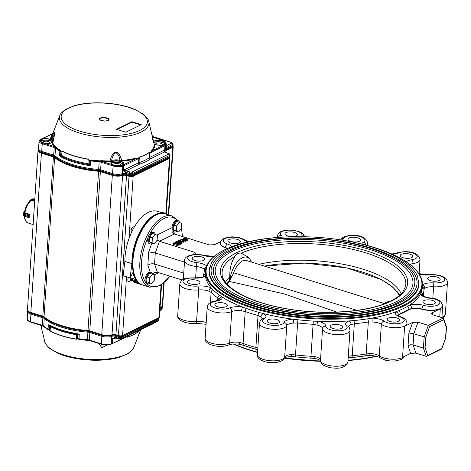 <?xml version="1.0" encoding="UTF-8"?>
<svg xmlns="http://www.w3.org/2000/svg" width="471" height="471" viewBox="0 0 471 471"><rect width="100%" height="100%" fill="white"/><g stroke="black" fill="none" stroke-linecap="round" stroke-linejoin="round"><path stroke-width="0.71" d="M357.783 237.884A6.27 2.337 3.8 0 0 351.395 237.366A6.27 2.337 3.8 0 0 347.992 239.203A6.27 2.337 3.8 0 0 354.098 241.953A6.27 2.337 3.8 0 0 360.509 240.033A6.27 2.337 3.8 0 0 357.783 237.884M410.035 254.222A6.27 2.337 3.8 0 0 403.653 253.71A6.27 2.337 3.8 0 0 400.25 255.541A6.27 2.337 3.8 0 0 406.349 258.291A6.27 2.337 3.8 0 0 412.767 256.377A6.27 2.337 3.8 0 0 410.035 254.222M437.453 277.142A6.27 2.337 3.8 0 0 431.071 276.624A6.27 2.337 3.8 0 0 427.668 278.461A6.27 2.337 3.8 0 0 433.767 281.211A6.27 2.337 3.8 0 0 440.185 279.291A6.27 2.337 3.8 0 0 437.453 277.142M432.69 300.486A6.27 2.337 3.8 0 0 426.302 299.974A6.27 2.337 3.8 0 0 422.899 301.805A6.27 2.337 3.8 0 0 429.004 304.554A6.27 2.337 3.8 0 0 435.416 302.641A6.27 2.337 3.8 0 0 432.69 300.486M286.927 236.901A108.124 40.329 3.8 0 0 216.301 254.823L215.724 255.253A108.719 40.553 3.8 0 0 205.491 270.907L205.332 273.286A108.719 40.553 3.8 0 0 205.303 274.087A108.719 40.553 3.8 0 0 205.397 275.994A108.719 40.553 3.8 0 0 211.191 287.834A108.719 40.553 3.8 0 0 212.957 289.718A108.719 40.553 3.8 0 0 219.568 295.246A108.719 40.553 3.8 0 0 222.188 297.024A108.719 40.553 3.8 0 0 242.577 307.068A108.719 40.553 3.8 0 0 246.48 308.505A108.719 40.553 3.8 0 0 259.091 312.45A108.719 40.553 3.8 0 0 263.53 313.621A108.719 40.553 3.8 0 0 293.05 319.185A108.719 40.553 3.8 0 0 298.055 319.785A108.719 40.553 3.8 0 0 313.274 321.087A108.719 40.553 3.8 0 0 318.349 321.346A108.719 40.553 3.8 0 0 349.088 320.928A108.719 40.553 3.8 0 0 353.845 320.545A108.719 40.553 3.8 0 0 367.604 318.849A108.719 40.553 3.8 0 0 371.949 318.119A108.719 40.553 3.8 0 0 395.669 311.843A108.719 40.553 3.8 0 0 398.913 310.566A108.719 40.553 3.8 0 0 407.521 306.338A108.719 40.553 3.8 0 0 409.976 304.814A108.719 40.553 3.8 0 0 420.326 294.351A108.719 40.553 3.8 0 0 421.18 292.526A108.719 40.553 3.8 0 0 422.293 287.699L422.452 285.32A108.719 40.553 3.8 0 0 414.38 268.446L413.868 267.946A108.124 40.329 3.8 0 0 374.851 247.669A108.124 40.329 3.8 0 0 346.244 240.84M397.018 318.013A6.27 2.337 3.8 0 0 390.636 317.501A6.27 2.337 3.8 0 0 387.227 319.332A6.27 2.337 3.8 0 0 393.332 322.082A6.27 2.337 3.8 0 0 399.749 320.162A6.27 2.337 3.8 0 0 397.018 318.013M339.997 325.019A6.27 2.337 3.8 0 0 333.615 324.507A6.27 2.337 3.8 0 0 330.212 326.338A6.27 2.337 3.8 0 0 336.312 329.088A6.27 2.337 3.8 0 0 342.729 327.174A6.27 2.337 3.8 0 0 339.997 325.019M276.907 319.632A6.27 2.337 3.8 0 0 270.525 319.12A6.27 2.337 3.8 0 0 267.122 320.951A6.27 2.337 3.8 0 0 273.221 323.701A6.27 2.337 3.8 0 0 279.639 321.781A6.27 2.337 3.8 0 0 276.907 319.632M224.655 303.289A6.27 2.337 3.8 0 0 218.267 302.776A6.27 2.337 3.8 0 0 214.864 304.607A6.27 2.337 3.8 0 0 220.97 307.357A6.27 2.337 3.8 0 0 227.381 305.443A6.27 2.337 3.8 0 0 224.655 303.289M197.237 280.375A6.27 2.337 3.8 0 0 190.849 279.862A6.27 2.337 3.8 0 0 187.446 281.693A6.27 2.337 3.8 0 0 193.552 284.443A6.27 2.337 3.8 0 0 199.963 282.523A6.27 2.337 3.8 0 0 197.237 280.375M202 257.025A6.27 2.337 3.8 0 0 195.612 256.512A6.27 2.337 3.8 0 0 192.209 258.344A6.27 2.337 3.8 0 0 198.315 261.093A6.27 2.337 3.8 0 0 204.726 259.18A6.27 2.337 3.8 0 0 202 257.025M237.672 239.504A6.27 2.337 3.8 0 0 231.285 238.985A6.27 2.337 3.8 0 0 227.882 240.822A6.27 2.337 3.8 0 0 233.987 243.572A6.27 2.337 3.8 0 0 240.398 241.652A6.27 2.337 3.8 0 0 237.672 239.504M216.301 254.823A108.124 40.329 3.8 0 0 311.337 317.801A108.124 40.329 3.8 0 0 413.868 267.946M209.707 267.281A105.133 39.217 3.8 0 0 209.106 270.595A105.133 39.217 3.8 0 0 311.413 316.689A105.133 39.217 3.8 0 0 418.913 284.531A105.133 39.217 3.8 0 0 418.754 281.163M233.351 344.03A108.124 40.329 3.8 0 0 257.543 352.479M320.557 361.316L284.425 358.113A108.124 40.329 3.8 0 0 320.551 361.263M347.992 360.562A108.124 40.329 3.8 0 0 376.541 356.359M187.77 240.71L187.841 239.609L184.579 239.333L183.201 238.155L186.422 238.426L187.841 239.609L188.047 239.386L187.77 240.71L185.721 240.746M183.054 243.03L183.125 241.923L181.276 241.823L182.895 241.888L182.418 241.205L180.546 241.276L180.087 240.581L178.603 240.563L179.174 241.14L178.621 241.123L178.515 240.457L180.352 240.387L180.87 241.005L182.813 241.052L183.125 241.923L183.478 241.576L183.054 243.03L181.394 243.154M181.217 242.165L180.693 242.282M180.287 242.324L180.016 241.688L179.204 241.546M181.671 242.589L176.26 242.1L180.47 243.177L179.739 243.536L175.224 242.123L175.807 241.841L180.434 242.335L176.725 241.387L177.455 241.028L181.671 242.589L181.594 243.695L180.44 243.642M180.47 243.177L180.399 244.284L179.669 244.643L179.551 243.478M179.498 244.349L178.697 244.096M177.267 245.473L172.928 244.325L172.998 243.219L173.799 242.824L177.178 242.906L178.715 243.825L178.203 245.362L177.255 245.679L177.361 244.555M178.715 243.825L178.203 245.362M220.546 241.753L214.54 244.702L209.254 244.92L174.299 233.993L172.08 231.673L172.203 227.57M194.482 254.558L195.789 253.586L194.393 252.226L159.434 241.293L174.299 233.993M231.862 246.663A12.546 4.681 3.8 0 0 227.54 244.025A10.751 4.009 3.8 0 1 227.146 237.79A10.751 4.009 3.8 0 1 243.495 239.804A2.985 2.379 125.9 0 1 245.061 240.145C241.599 238.132 238.09 237.09 234.546 237.025C231.844 236.577 228.358 237.031 224.102 238.397C221.841 239.345 220.558 240.911 220.251 243.089A13.741 5.122 3.8 0 0 225.521 247.563L225.503 247.84A9.555 3.568 -176.2 0 1 227.216 248.588M225.503 247.84A13.741 5.122 -176.2 0 1 220.228 243.366A13.741 5.122 -176.2 0 1 220.245 243.23M185.456 241.847L185.533 240.746L182.265 240.469L180.888 239.292L184.108 239.562L185.533 240.746L185.733 240.522L185.456 241.847L183.455 241.894M182.265 280.045L157.379 272.262L154.671 272.55L152.651 274.263M184.479 262.094L155.283 252.962L154.547 264.025L157.379 272.262M183.743 273.156L154.547 264.025C151.992 263.43 149.754 263.854 147.841 265.303L150.167 272.073M443.17 318.072L443.723 318.655L446.508 326.856L445.796 337.648L441.78 348.434L426.249 356.347L423.417 348.11L424.147 337.048L428.304 325.379L443.17 318.072L432.831 314.84L431.436 313.874L432.207 312.773L440.285 308.805L439.737 317.001M205.491 270.907A108.719 40.553 3.8 0 0 246.639 306.126A108.719 40.553 3.8 0 0 360.027 317.531A108.719 40.553 3.8 0 0 422.452 285.32M294.693 232.491A6.27 2.337 3.8 0 0 288.305 231.979A6.27 2.337 3.8 0 0 284.902 233.81A6.27 2.337 3.8 0 0 291.007 236.56A6.27 2.337 3.8 0 0 297.419 234.646A6.27 2.337 3.8 0 0 294.693 232.491M204.514 270.79L204.249 269.53A9.555 3.568 3.8 0 0 196.383 266.504L195.624 277.943M210.455 302.494L211.126 292.403L208.924 291.278A9.555 3.568 3.8 0 0 198.662 289.93L196.572 321.452A13.741 5.122 3.8 0 1 177.72 315.488L179.81 283.966A13.741 5.122 3.8 0 0 198.662 289.93A2.985 1.101 -95.4 0 0 197.732 286.062A10.751 4.009 3.8 0 1 183.16 282.253A10.751 4.009 3.8 0 1 193.828 278.102A12.546 4.681 3.8 0 0 205.397 275.994A2.985 2.555 52.2 0 0 203.378 276.4L203.342 276.589M219.056 299.821A9.555 3.568 3.8 0 0 219.039 299.733L217.849 298.019L217.684 300.463M256.63 349.5A2.985 1.336 -74.6 0 1 256.607 349.494L257.719 349.8A108.719 40.553 3.8 0 1 256.63 349.5A108.719 40.553 3.8 0 1 244.019 345.561A2.985 1.666 -70.5 0 1 243.937 345.531L239.845 344.307A2.985 0.624 98.7 0 1 239.556 342.393L243.077 343.489L245.203 311.502L241.652 310.872A9.555 3.568 3.8 0 0 231.75 311.567L229.654 343.088A13.741 5.122 3.8 0 1 214.223 343.883A13.741 5.122 3.8 0 1 205.138 338.402L207.228 306.88A13.741 5.122 3.8 0 0 216.319 312.361A13.741 5.122 3.8 0 0 231.75 311.567A2.985 2.225 -112.9 0 0 229.583 307.981A10.751 4.009 3.8 0 1 212.986 307.18A10.751 4.009 3.8 0 1 215.865 301.222A12.546 4.681 3.8 0 0 222.188 297.024A2.985 2.749 -15 0 0 219.039 299.733M262.706 318.82A9.555 3.568 3.8 0 0 260.928 316.901L258.02 315.511L255.894 347.492L257.837 348.016M320.574 360.786C319.644 359.868 317.919 359.12 315.411 358.543L312.167 358.219A108.719 40.553 3.8 0 1 310.813 358.143A108.719 40.553 3.8 0 1 295.594 356.841A108.719 40.553 3.8 0 1 294.322 356.694L290.913 356.453A2.985 0.807 87.3 0 0 291.573 354.592L295.5 354.957L297.625 322.971L293.663 323.071A9.555 3.568 3.8 0 0 286.774 325.62L284.684 357.142A13.741 5.122 3.8 0 1 269.977 360.709A13.741 5.122 3.8 0 1 257.39 354.745L259.486 323.224A13.741 5.122 3.8 0 0 272.073 329.182A13.741 5.122 3.8 0 0 286.774 325.62A2.985 2.755 -159.1 0 0 284.007 322.529A10.751 4.009 3.8 0 1 269.83 324.955A10.751 4.009 3.8 0 1 264.149 318.79A12.546 4.681 3.8 0 0 263.53 313.621A2.985 2.208 -60.1 0 0 260.928 316.901M353.845 320.545A2.985 1.083 84.8 0 1 354.339 323.736L351.03 324.596A2.985 2.025 72 0 0 349.088 320.928A12.546 4.681 3.8 0 0 346.415 325.82A10.751 4.009 3.8 0 1 338.455 330.819A10.751 4.009 3.8 0 1 325.738 326.097A2.985 2.773 -178.2 0 0 322.57 328.676A9.555 3.568 3.8 0 0 316.942 325.055L313.097 324.289L310.972 356.276L314.846 356.582A2.985 1.072 -77.3 0 0 315.411 358.543M348.175 357.819A2.985 2.025 72 0 0 348.934 356.123L352.214 355.723L354.339 323.736A110.514 41.218 3.8 0 0 368.322 322.017L366.197 354.004L369.976 353.538A2.985 0.347 -88.9 0 1 369.617 355.393L365.178 355.899A2.985 1.431 -98.9 0 0 366.197 354.004A110.514 41.218 -176.2 0 1 352.214 355.723A2.985 1.083 -95.2 0 1 351.384 357.595A108.719 40.553 3.8 0 0 365.143 355.905A2.985 1.431 -98.9 0 0 365.178 355.899L347.733 358.06M398.913 310.566A2.985 2.214 67.4 0 1 400.15 313.592L398.378 315.052A2.985 2.702 35.6 0 0 395.669 311.843A12.546 4.681 3.8 0 0 400.091 316.959A10.751 4.009 3.8 0 1 400.485 323.194A10.751 4.009 3.8 0 1 384.13 321.181A2.985 2.379 125.9 0 0 381.351 324.348A9.555 3.568 3.8 0 0 372.066 322.011L368.322 322.017A2.985 1.431 81.1 0 0 367.604 318.849M427.692 355.358L425.089 347.792L423.417 348.11L413.079 344.878L413.815 333.815L425.79 337.324L429.605 326.597L428.304 325.379L417.971 322.146L412.684 322.364L404.613 326.332A13.741 5.122 3.8 0 0 406.997 323.701A13.741 5.122 3.8 0 0 406.997 323.565M430.647 298.331A2.985 0.318 -83.7 0 1 430.788 298.125C425.425 297.083 422.681 296.171 422.569 295.382A2.985 2.649 -35.5 0 1 422.575 295.388A2.985 2.649 -35.5 0 0 420.326 294.351A12.546 4.681 3.8 0 0 430.647 298.331A10.751 4.009 3.8 0 1 439.29 304.131A10.751 4.009 3.8 0 1 423.688 305.367A2.985 1.354 105.6 0 0 421.981 309.005A9.555 3.568 3.8 0 0 411.536 308.582L408.893 309.294A110.514 41.218 3.8 0 1 400.15 313.592L400.115 314.104A9.555 3.568 3.8 0 0 398.219 315.546M400.115 314.104A110.514 41.218 3.8 0 0 408.863 309.806A9.555 3.568 3.8 0 1 421.963 309.282A13.741 5.122 3.8 0 0 440.285 308.805M419.102 274.051A12.546 4.681 3.8 0 0 429.899 274.917A10.751 4.009 3.8 0 1 444.471 278.732A10.751 4.009 3.8 0 1 433.803 282.883L433.585 286.762A9.555 3.568 3.8 0 0 424.771 288.37L423.947 289.535A110.514 41.218 3.8 0 1 423.918 290.348L423.535 296.124M233.846 344.001A108.719 40.553 3.8 0 0 243.86 347.939A108.719 40.553 3.8 0 0 257.56 352.178M348.169 357.866A108.719 40.553 3.8 0 0 351.384 357.595M284.755 357.819A108.719 40.553 3.8 0 0 320.498 360.933M348.016 360.244A108.719 40.553 3.8 0 0 375.999 356.217M426.249 356.347L415.917 353.115L410.63 353.332L408.051 345.832L408.905 332.991L412.684 322.364M404.613 326.332L402.558 357.301L410.63 353.332M151.603 243.801L148.73 251.867L155.283 252.962L159.434 241.293L157.12 240.057M443.723 318.655L443.694 319.679L446.29 327.245L445.595 337.713M446.508 326.856L446.29 327.245M441.78 348.434L441.633 349.046L426.926 356.276M177.437 244.514L173.652 243.219L173.581 244.319M178.274 244.255L177.514 244.632L177.443 245.738M173.652 243.219L173.187 243.277L173.116 244.384M173.293 243.224L173.216 244.331M178.079 244.202C178.544 243.778 178.144 243.407 176.89 243.089L173.952 243.071L177.673 244.231L178.35 243.913M176.89 243.089L176.831 243.966M175.224 242.123L175.194 242.559M175.412 242.182L175.389 242.559M175.536 242.123L175.506 242.565M175.924 242.1L175.889 242.606M179.739 243.536L179.669 244.643M181.553 242.647L181.476 243.754M176.725 241.387L176.69 241.935M176.913 241.446L176.878 241.953M177.055 241.376L177.014 241.97M177.42 241.364L177.379 242.006M178.515 240.457L178.586 241.629M179.045 240.975L179.133 241.794M178.58 240.893L178.603 240.563L178.586 240.893M180.087 240.581L180.016 241.688M180.64 240.952L180.299 242.159M180.546 241.276L180.487 242.218M182.418 241.205L182.365 242.017M181.27 241.935L181.235 242.453M181.276 241.823L181.435 242.518M182.265 240.469L182.236 240.934M180.599 240.628L180.888 239.292M183.767 239.733L181.076 239.35L182.607 240.298L185.344 240.687L183.767 239.733L183.708 240.599M184.579 239.333L184.555 239.715M182.913 239.492L183.201 238.155M186.08 238.597L183.39 238.214L184.92 239.168L187.652 239.551L186.08 238.597L186.021 239.462M417.971 322.146L413.815 333.815L408.905 332.991M415.917 353.115L413.079 344.878L410.382 344.772L408.051 345.832M316.942 325.055A2.985 1.072 -77.3 0 1 318.349 321.346A12.546 4.681 3.8 0 1 325.738 326.097M284.007 322.529A12.546 4.681 3.8 0 1 293.05 319.185A2.985 0.807 87.3 0 1 293.663 323.071M372.066 322.011A2.985 0.347 -88.9 0 0 371.949 318.119A12.546 4.681 3.8 0 1 384.13 321.181M229.583 307.981A12.546 4.681 3.8 0 1 242.577 307.068A2.985 0.624 98.7 0 0 241.652 310.872M411.536 308.582A2.985 1.678 -102 0 0 409.976 304.814A12.546 4.681 3.8 0 1 423.688 305.367M197.732 286.062A12.546 4.681 3.8 0 1 211.191 287.834A2.985 1.89 113 0 0 208.924 291.278M424.771 288.37A2.985 2.555 -127.8 0 0 422.469 285.055M206.327 266.839A2.985 2.649 144.5 0 0 204.249 269.53M251.39 262.047A20.312 10.238 107.4 0 0 249.777 259.15A20.312 10.238 107.4 0 0 238.314 260.81A20.312 10.238 107.4 0 0 229.795 279.904M229.312 280.787L229.771 277.019A89.543 33.4 3.8 0 0 225.456 282.153M229.771 277.019C229.636 268.323 231.444 261.352 235.182 256.1C236.689 253.787 238.697 252.803 241.205 253.139L248.011 257.019L249.777 259.15M401.18 293.822A89.543 33.4 3.8 0 0 258.72 264.337M417.023 283.736A103.196 38.492 3.8 0 0 316.606 238.491A103.196 38.492 3.8 0 0 211.085 270.06C210.996 282.971 225.315 294.375 254.034 304.278C280.38 312.52 309.082 316.141 340.139 315.14C365.013 314.022 384.789 309.953 399.467 302.93C410.665 297.278 416.517 290.884 417.023 283.736M412.937 283.465A99.104 36.962 3.8 0 0 316.506 240.016A99.104 36.962 3.8 0 0 215.17 270.33C215.076 282.706 228.818 293.651 256.407 303.165C281.711 311.084 309.282 314.563 339.114 313.604C363.006 312.532 381.999 308.617 396.093 301.87C406.844 296.447 412.461 290.313 412.937 283.465M397.224 302.906A100.894 37.633 3.8 0 0 414.727 283.583C417.677 260.757 361.328 238.685 303.353 238.238C254.67 237.113 213.828 251.096 213.381 270.213A100.894 37.633 3.8 0 0 283.153 311.019A100.894 37.633 3.8 0 0 397.224 302.906M390.989 300.898L386.915 302.035A20.312 10.238 107.4 0 0 382.829 304.348M231.697 276.13L232.215 275.906L233.64 272.774L356.994 310.348M336.736 312.079L284.254 293.933L229.253 281.399A0.954 0.848 -137.6 0 0 228.541 281.646L226.804 283.813M232.215 275.906L229.253 281.399A87.983 32.817 -176.2 0 0 227.122 284.166M229.795 280.698A0.954 0.789 -144 0 0 229.089 280.981L228.541 281.646M171.968 228.394A5.976 3.009 -72.6 0 1 173.658 222.506A5.976 3.009 -72.6 0 1 177.131 220.293L178.115 220.605A5.976 3.009 -72.6 0 1 179.528 222.453M176.731 231.32A5.976 3.009 -72.6 0 1 174.547 232.003A5.976 3.009 -72.6 0 1 173.458 225.403A5.976 3.009 -72.6 0 1 178.115 220.605M149.837 283.118A5.976 3.009 -72.6 0 1 147.653 283.807L146.669 283.495A5.976 3.009 -72.6 0 1 145.58 276.895A5.976 3.009 -72.6 0 1 150.237 272.097L151.22 272.403A5.976 3.009 -72.6 0 1 152.633 274.252M147.653 283.807A5.976 3.009 -72.6 0 1 146.563 277.207A5.976 3.009 -72.6 0 1 151.22 272.403M155.283 234.364A5.976 3.009 107.4 0 0 153.87 232.515A5.976 3.009 107.4 0 0 148.724 239.869A5.976 3.009 107.4 0 0 150.302 243.919A5.976 3.009 107.4 0 0 152.486 243.23M153.87 232.515L152.887 232.209A5.976 3.009 107.4 0 0 147.741 239.556A5.976 3.009 107.4 0 0 149.319 243.607L150.302 243.919M154.429 243.837L149.407 241.847L149.725 237.06L152.404 233.428L155.065 234.258L157.426 235.412L157.108 240.204L154.429 243.837L152.068 242.683L152.386 237.89L155.065 234.258M149.407 241.847L152.068 242.683M149.725 237.06L152.386 237.89M151.78 283.725L146.758 281.735L147.076 276.948L149.754 273.315L152.416 274.146L154.776 275.3L154.459 280.092L151.78 283.725L149.419 282.571L149.737 277.778L152.416 274.146M146.758 281.735L149.419 282.571M147.076 276.948L149.737 277.778M178.674 231.926L173.652 229.936L173.97 225.15L176.649 221.511L179.31 222.347L181.671 223.501L181.353 228.294L178.674 231.926L176.313 230.766L176.631 225.98L179.31 222.347M173.652 229.936L176.313 230.766M173.97 225.15L176.631 225.98M131.385 280.522A0.848 0.43 -72.6 0 1 131.285 280.516A0.848 0.43 -72.6 0 1 131.203 280.469A37.35 18.822 -72.6 0 1 130.661 279.951A0.848 0.43 -72.6 0 1 130.597 279.097L130.909 278.037M130.167 277.802L135.689 279.527A0.848 0.43 -72.6 0 0 136.025 279.415L136.078 279.35M141.641 284.59A0.848 0.43 -72.6 0 1 141.435 284.614A0.848 0.43 -72.6 0 1 141.424 284.614L134.429 282.423A0.848 0.43 -72.6 0 1 134.429 282.423A0.848 0.43 -72.6 0 1 134.441 282.429A37.35 18.822 -72.6 0 1 133.788 282.158A0.848 0.43 -72.6 0 1 133.611 281.417L133.64 281.252M135.689 279.527A0.848 0.43 -72.6 0 1 135.548 279.409A37.35 18.822 -72.6 0 1 132.887 272.562L130.102 277.919L123.108 275.735L124.897 261.405A37.35 18.822 -72.6 0 1 135.636 224.885A37.35 18.822 -72.6 0 1 157.184 211.291L164.185 213.475A37.35 18.822 -72.6 0 1 164.791 213.687M124.897 261.405L131.892 263.589A37.35 18.822 -72.6 0 1 142.631 227.075A37.35 18.822 -72.6 0 1 164.185 213.475A3.02 1.519 -72.6 0 0 163.419 212.315A3.02 1.519 -72.6 0 0 162.13 212.833M130.102 277.919L131.892 263.589M141.424 284.614A37.35 18.822 -72.6 0 1 140.782 284.349A0.848 0.43 -72.6 0 1 140.594 284.037M138.645 282.559A0.848 0.43 -72.6 0 1 138.286 282.7A0.848 0.43 -72.6 0 1 138.203 282.653A37.35 18.822 -72.6 0 1 137.656 282.141A0.848 0.43 -72.6 0 1 137.556 281.423M165.998 150.585L172.786 147.252A2.39 0.889 3.8 0 0 173.204 146.793A2.39 0.889 3.8 0 0 172.892 146.316M160.052 307.587L162.212 306.527A2.39 0.889 3.8 0 0 162.625 306.068L164.173 282.788M52.746 142.389A6.824 2.543 -176.2 0 1 52.416 142.636L52.063 143.514L52.711 143.06A51.533 19.223 3.8 0 0 55.219 146.128L56.108 147.293A51.616 19.252 3.8 0 0 60.323 150.284L61.018 151.268L62.06 150.903A0.718 0.518 118.5 0 0 62.025 151.085L61.018 151.268L61 151.662L60.111 150.632A51.845 19.34 -176.2 0 1 55.884 147.629L54.607 146.622L42.714 142.896A6.606 2.467 -176.2 0 1 41.001 139.363A0.718 0.559 63.9 0 0 40.641 139.387L39.093 141.218L38.445 148.795A7.465 2.785 3.8 0 0 38.439 148.836L38.398 149.737A7.448 2.779 3.8 0 0 41.636 152.268A0.895 0.453 107.4 0 0 41.872 152.857C39.069 151.75 37.91 150.708 38.398 149.737A7.766 2.897 3.8 0 0 38.039 150.537A7.766 2.897 3.8 0 0 41.419 153.199L53.388 156.937A3.585 1.336 -176.2 0 1 54.607 157.544A52.569 19.605 3.8 0 0 98.58 171.297A3.585 1.336 -176.2 0 1 100.358 171.632L112.328 175.371A7.766 2.897 3.8 0 0 122.572 175.453A2.985 1.113 -176.2 0 1 126.516 175.483L129.03 176.272A2.985 1.113 3.8 0 0 133.175 176.219L169.478 158.38A2.985 1.113 3.8 0 0 169.996 157.809A2.985 1.113 3.8 0 0 169.678 157.261M38.039 150.537L27.459 309.812A7.766 2.897 3.8 0 0 30.839 312.473L42.808 316.212A3.585 1.336 -176.2 0 1 44.027 316.818A52.569 19.605 3.8 0 0 88 330.571A3.585 1.336 -176.2 0 1 89.778 330.907L101.748 334.645A7.766 2.897 3.8 0 0 111.998 334.728A2.985 1.113 -176.2 0 1 115.937 334.757L118.451 335.546A2.985 1.113 3.8 0 0 122.595 335.493L158.904 317.654A2.985 1.113 3.8 0 0 159.422 317.083L161.565 284.767M130.673 279.968A3.02 1.519 -72.6 0 1 129.372 281.47A3.02 1.519 -72.6 0 1 128.66 281.558A3.02 1.519 -72.6 0 1 128.436 277.401M131.515 232.409A3.02 1.519 -72.6 0 1 131.509 228.912A3.02 1.519 -72.6 0 1 133.705 226.91A3.02 1.519 -72.6 0 1 134.176 227.275M125.604 172.362L123.384 170.531L123.767 170.243L125.916 170.849L125.604 172.362A3.303 1.23 -176.2 0 1 126.811 172.621L129.325 173.41L129.242 174.482A2.691 1.001 3.8 0 0 132.969 174.435L169.342 156.619A2.691 1.001 3.8 0 0 169.807 156.107A2.691 1.001 3.8 0 0 169.807 156.095L169.731 157.008A2.673 0.995 -176.2 0 1 169.266 157.514L132.899 175.33L133.028 173.357L169.395 155.542L169.266 157.514A0.895 0.695 -116.1 0 1 168.924 158.073L169.731 157.008M166.139 147.653L172.739 144.42L172.686 145.492A2.09 0.777 3.8 0 0 173.045 145.097A2.09 0.777 3.8 0 0 173.051 145.086L173.098 144.014L171.886 142.519A1.195 0.601 107.4 0 0 171.597 142.554A0.877 0.324 -176.2 0 1 171.827 143.025L166.228 145.763M114.812 165.362A3.285 1.225 -176.2 0 1 113.923 164.432A3.285 1.225 -176.2 0 1 117.285 163.431A3.285 1.225 -176.2 0 1 120.482 164.868A3.285 1.225 -176.2 0 1 119.481 165.668M132.104 175.913A0.895 0.695 -116.1 0 0 132.899 175.33A2.673 0.995 -176.2 0 1 129.189 175.377L129.242 174.482L126.728 173.693A3.285 1.225 3.8 0 0 122.389 173.658L122.784 166.028A3.427 1.278 -176.2 0 1 123.555 165.827L123.32 170.196L123.767 170.243L123.32 170.196L123.384 170.531M173.045 145.097L172.969 145.998A2.072 0.771 -176.2 0 1 172.61 146.387L172.686 145.492L166.086 148.724M156.566 144.903A3.285 1.225 -176.2 0 1 155.683 143.973A3.285 1.225 -176.2 0 1 159.039 142.978A3.285 1.225 -176.2 0 1 162.236 144.409A3.285 1.225 -176.2 0 1 161.235 145.215M43.956 143.155A3.285 1.225 -176.2 0 1 43.073 142.224A3.285 1.225 -176.2 0 1 46.429 141.229A3.285 1.225 -176.2 0 1 49.626 142.66A3.285 1.225 -176.2 0 1 48.625 143.467M100.982 171.291A0.895 0.453 -72.6 0 1 100.765 171.314A0.895 0.453 -72.6 0 1 100.529 170.726L112.487 174.47L112.534 173.575L100.576 169.831A3.886 1.448 3.8 0 0 98.651 169.466L99.169 161.83A4.027 1.501 -176.2 0 1 101.165 162.201L113.122 165.951L112.534 173.575A7.465 2.785 3.8 0 0 122.389 173.658L122.319 174.553A0.895 0.642 69.3 0 1 121.96 175.118C119.145 176.007 116.066 175.983 112.722 175.065A0.895 0.453 -72.6 0 1 112.487 174.47A7.448 2.779 3.8 0 0 122.319 174.553A3.303 1.23 3.8 0 1 126.675 174.588L126.811 172.621A1.195 0.601 -72.6 0 1 127.553 171.203A4.498 1.678 3.8 0 0 125.916 170.849L139.546 164.173A2.39 0.889 -176.2 0 1 139.816 164.067A1.195 0.807 72.2 0 1 139.045 162.613L138.633 162.778A1.195 0.93 -116.1 0 0 139.546 164.173M164.797 151.167L164.938 152.145L164.344 152.021L164.879 150.208L164.838 152.08M165.109 152.233L165.462 145.121A3.427 1.278 -176.2 0 0 165.121 145.462L164.891 145.657A0.718 0.559 -116.1 0 0 164.344 144.821L165.121 145.462L164.879 150.208M165.504 152.41A7.465 2.785 3.8 0 0 165.951 151.574A7.465 2.785 3.8 0 0 165.957 151.532L166.316 143.938L165.15 142.001A0.718 0.571 125.5 0 0 164.779 141.924A6.606 2.467 -176.2 0 1 164.874 144.309A4.145 1.548 3.8 0 0 164.461 144.721M38.439 148.836A7.465 2.785 3.8 0 0 41.683 151.374L42.266 143.743L54.23 147.494A0.718 0.359 -72.6 0 1 54.66 146.652L55.254 146.163M101.624 160.693L101.595 161.359L99.222 161.212A51.845 19.34 -176.2 0 1 90.815 160.252L90.391 165.215L89.025 165.315L88.954 164.732L90.391 165.215L89.254 164.226L88.583 164.62L88.895 163.985L89.254 164.226L89.29 160.529L90.885 159.863A51.616 19.252 3.8 0 0 99.257 160.817L101.718 160.699L101.595 161.359A0.718 0.359 -72.6 0 0 101.165 162.201L100.529 170.726A3.898 1.454 3.8 0 0 98.592 170.361L98.651 169.466A52.269 19.494 3.8 0 1 54.96 155.777L54.919 156.672A3.898 1.454 3.8 0 0 53.594 156.013L54.23 147.494A4.027 1.501 -176.2 0 1 55.596 148.171L54.96 155.777A3.886 1.448 3.8 0 0 53.641 155.118L41.683 151.374L41.636 152.268L53.594 156.013A0.895 0.453 107.4 0 0 53.829 156.607L41.872 152.857M89.025 165.315L87.635 165.28L87.765 164.473A51.928 19.37 -176.2 0 1 61.401 156.213L60.529 155.819L60.282 156.307L59.505 155.536L61.677 155.454A51.633 19.258 3.8 0 0 87.894 163.667L87.765 164.473L88.583 164.62L88.625 165.345M90.885 159.863L90.815 160.252L89.172 160.299L88.218 159.292A51.551 19.229 3.8 0 1 62.025 151.085L61.677 155.454L61.124 156.967L60.282 156.307M60.518 156.537L61.153 151.521L59.846 151.191L59.505 155.536L60.529 155.819L61.018 151.268M99.764 119.251A4.48 1.672 -176.2 0 1 102.195 117.938A4.48 1.672 -176.2 0 1 106.758 118.309A4.48 1.672 -176.2 0 1 108.701 119.84C109.566 119.981 108.483 120.382 105.451 121.041C97.986 120.364 100.188 119.063 99.764 119.251M117.049 129.472L131.986 122.154L140.67 124.88M99.257 160.817L99.169 161.83A52.128 19.441 3.8 0 1 90.715 160.864L89.172 160.299L88.895 163.985L87.894 163.667L88.236 159.11L89.413 160.164M119.64 161.017L122.071 161.147L121.865 160.481L119.905 160.199A7.477 2.791 3.8 0 0 111.621 160.552L112.086 161.335A6.824 2.543 -176.2 0 1 119.64 161.017L119.905 160.199C119.404 156.502 118.056 153.999 115.854 152.686C113.617 154.188 112.21 156.808 111.621 160.552L109.908 160.988L109.967 161.659L112.086 161.335M101.718 160.699A51.533 19.223 3.8 0 0 109.908 160.988C112.457 151.215 117.868 147.611 121.865 160.481A51.533 19.223 3.8 0 0 135.065 158.344C137.279 157.938 138.35 157.979 138.274 158.462L139.316 157.143L138.074 158.798L123.991 165.692L123.555 165.827L123.219 164.927A4.145 1.548 3.8 0 0 122.289 165.174A6.606 2.467 -176.2 0 1 113.57 165.097L101.677 161.37A52.081 19.429 -176.2 0 0 109.967 161.659M164.344 144.821L152.357 150.691L150.808 152.557L164.891 145.657L164.679 150.019L149.49 157.497A1.195 1.024 -128 0 0 150.508 158.827A2.39 0.889 -176.2 0 1 150.714 158.698A1.195 0.93 63.9 0 1 149.807 157.302L150.061 152.198L149.754 152.151A0.477 0.412 -128 0 0 149.749 152.033L150.549 152.575L151.786 150.149A51.533 19.223 3.8 0 0 154.211 144.632A0.659 0.612 -178.5 0 0 154.806 145.109L153.94 144.208M53.406 139.828A7.477 2.791 3.8 0 0 52.081 138.945L51.339 138.38C55.166 129.46 55.619 131.02 52.711 143.06L54.512 134.282L51.551 139.675A6.824 2.543 -176.2 0 1 53.123 140.959M52.416 142.636L53.029 142.189M125.781 132.239L141.271 124.65L131.921 121.718L116.431 129.307L125.781 132.239L140.864 124.85M116.431 129.307L116.749 129.407M131.921 121.718L131.986 122.154M135.065 158.344A0.659 0.394 -103.8 0 0 135.43 158.986C136.731 158.397 137.614 158.333 138.074 158.798L138.344 158.556M150.096 152.051L150.549 152.575M153.075 141.253L153.299 140.364M154.164 144.426L154.211 144.632C151.75 132.952 151.297 131.391 152.84 139.952M154.194 144.532L148.789 121.459A44.898 16.744 -176.2 0 1 127.04 136.196A44.898 16.744 -176.2 0 1 79.146 132.952A44.898 16.744 -176.2 0 1 68.689 128.683A44.898 16.744 -176.2 0 1 59.817 115.548L51.857 135.86A51.533 19.223 3.8 0 0 51.339 138.38A0.659 0.612 1.5 0 1 50.68 138.774L51.551 139.675M55.219 146.128A0.659 0.559 -46 0 1 54.607 146.622A52.081 19.429 -176.2 0 1 52.063 143.514M122.071 161.147A52.163 19.458 -176.2 0 0 135.43 158.986L123.443 164.856L123.991 165.692L123.761 170.066L138.633 162.778L138.833 157.567M154.806 145.109A52.163 19.458 -176.2 0 1 152.357 150.691A0.659 0.583 41.8 0 1 151.786 150.149M161.783 306.739A0.895 0.701 -116.2 0 1 161.889 307.251A2.072 0.771 -176.2 0 0 162.248 306.851L162.207 307.751A2.09 0.777 -176.2 0 1 162.207 307.763A2.09 0.777 -176.2 0 1 161.847 308.158L159.952 309.088M157.997 321.092L158.915 319.844A2.667 0.995 -176.2 0 1 158.456 320.351A1.195 0.93 -116.2 0 1 157.997 321.092L121.706 338.937A1.195 0.93 -116.2 0 0 122.16 338.19A2.667 0.995 -176.2 0 1 118.462 338.243L118.521 337.177A2.691 1.001 -176.2 0 0 122.248 337.124L122.295 336.223L158.586 318.384A2.673 0.995 -176.2 0 0 159.051 317.86L159.01 318.761A2.691 1.001 -176.2 0 1 159.01 318.779A2.691 1.001 -176.2 0 1 158.544 319.285L158.456 320.351L122.16 338.19L122.248 337.124L158.544 319.285L158.586 318.384A0.895 0.701 -116.2 0 0 158.48 317.86M122.16 335.652A0.895 0.701 -116.2 0 1 122.295 336.223A2.673 0.995 -176.2 0 1 118.592 336.27L118.521 337.177L116.001 336.388L115.943 337.454A3.303 1.23 3.8 0 0 114.741 337.195L114.906 337.86M43.108 316.318A0.895 0.453 107.4 0 0 42.932 316.948L42.867 317.848A3.886 1.448 -176.2 0 1 44.186 318.508L43.815 326.079A4.027 1.501 3.8 0 0 42.443 325.396L42.867 317.848L30.898 314.11A7.465 2.785 -176.2 0 1 27.642 311.567A7.465 2.785 -176.2 0 1 27.648 311.531L27.724 310.648A7.448 2.779 -176.2 0 0 30.962 313.203A0.895 0.453 -72.6 0 1 31.145 312.567M114.765 337.86L112.281 339.02L112.169 339.379L112.634 339.079L112.169 339.379L111.827 343.7A3.427 1.278 3.8 0 0 111.056 343.901L111.668 336.359A7.465 2.785 -176.2 0 1 101.818 336.276L89.849 332.538L89.425 340.086A4.027 1.501 3.8 0 0 87.429 339.715L87.924 332.179A3.886 1.448 -176.2 0 1 89.849 332.538L89.914 331.631A0.895 0.453 -72.6 0 1 90.096 331.001M111.592 334.869A0.895 0.642 69.3 0 1 111.715 335.452L111.668 336.359A3.285 1.225 -176.2 0 1 116.001 336.388L116.072 335.487A0.895 0.453 -72.6 0 1 116.249 334.857M49.125 324.961L49.302 325.496L48.307 324.79L48.077 329.099L49.002 329.494L49.196 325.903L50.362 326.556L50.126 330.889L49.231 329.565L49.196 329.894L48.436 329.835A51.616 19.252 -176.2 0 1 44.215 326.85L42.784 325.861L44.033 326.562A51.845 19.34 3.8 0 0 46.052 328.128A51.845 19.34 3.8 0 0 48.272 329.565L49.355 329.794L49.602 325.638L49.196 325.903L48.307 324.79L49.991 325.255L50.179 325.908A51.928 19.37 3.8 0 0 76.567 334.157L77.379 334.322L77.509 333.804L79.228 334.457L77.986 334.905L76.602 334.763L76.532 333.55L77.509 333.804M88.042 330.577L87.924 332.179A52.269 19.494 -176.2 0 1 44.186 318.508L44.262 317.607A3.898 1.454 -176.2 0 0 42.932 316.948L30.962 313.203L30.474 321.658A7.324 2.732 -176.2 0 1 27.283 319.167L27.642 311.567M76.343 339.25A51.522 19.217 -176.2 0 1 50.138 331.054A0.718 0.518 118.4 0 1 50.126 330.889A51.551 19.229 -176.2 0 0 76.349 339.085L77.615 338.773L76.343 339.25L76.602 334.763A51.633 19.258 -176.2 0 1 50.362 326.556L49.373 325.008M77.615 338.773L77.774 338.49L79.034 339.403L77.403 338.561L77.615 334.916A1.195 0.701 -88.7 0 0 77.379 334.322L77.898 333.957M101.754 344.283A0.718 0.359 -72.6 0 1 101.583 344.301L89.614 340.562A0.718 0.359 -72.6 0 0 89.767 340.545L87.406 340.35L87.429 339.715A52.128 19.441 -176.2 0 1 78.975 338.755L77.774 338.49L77.756 334.386L79.228 334.457L79.004 339.173A51.845 19.34 3.8 0 0 87.412 340.127L89.525 340.504M112.281 339.02L114.741 337.195M113.776 338.154L116.26 338.243A1.195 0.601 -72.6 0 1 115.943 337.454L118.462 338.243A1.195 0.601 -72.6 0 0 118.78 339.032L121.706 338.937M138.233 330.813L137.815 332.079A0.477 0.412 -128.1 0 0 137.844 331.967L138.751 330.648M127.093 336.288L127.406 337.195L126.569 336.635L123.779 338.219M41.071 325.384L41.636 328.222M41.648 328.157L41.16 325.414M123.585 338.154L126.328 336.665M100.352 343.918L105.769 344.99M90.367 340.798A51.533 19.223 -176.2 0 1 89.831 340.763L89.843 340.633M138.998 330.436L152.798 323.954A0.718 0.559 -116.2 0 0 153.069 323.518M126.958 337.142L126.569 336.635M50.138 331.054L49.196 329.894M41.189 325.426L41.507 328.187L40.859 325.32L41.507 328.187M107.147 344.996L101.895 347.704L98.692 343.394M139.852 330.183L138.768 330.73L138.197 331.619M29.208 217.643A12.399 6.253 107.4 0 1 29.432 214.329L29.326 214.293M31.21 200.41L34.666 201.358M32.069 199.245L34.748 200.081L32.069 199.245L31.068 199.728L32.876 198.721L32.623 198.974L34.777 199.651L32.623 198.974M32.935 198.721L34.801 199.304A12.34 6.217 107.4 0 0 34.777 199.274M34.695 200.864L31.068 199.728L29.667 200.893L31.057 199.633L29.85 200.493L29.39 201.823M34.719 200.558L31.298 199.498M24.168 213.075L23.974 216.089L28.855 217.62L23.974 216.089L24.209 215.165L23.95 215.918M28.855 217.62L28.643 216.56L24.209 215.17L24.268 214.276L28.702 215.653L29.349 214.27L24.804 212.757M24.209 215.17L28.643 216.554L29.208 217.537M29.414 214.44L28.702 215.659L24.268 214.27M23.886 216.012L23.562 215.689L23.909 211.85L24.18 212.998L29.19 214.658M24.074 213.092L23.897 211.903M28.884 217.626L29.067 214.546M29.014 214.835L24.121 213.316M361.787 244.06A12.546 4.681 3.8 0 1 363.482 242.194A10.751 4.009 3.8 0 0 357.801 236.03A10.751 4.009 3.8 0 0 343.624 238.45A2.985 2.755 -159.1 0 0 340.751 239.922M341.964 240.116A12.546 4.681 3.8 0 0 343.624 238.45M406.22 261.841A12.546 4.681 3.8 0 1 411.766 259.762A10.751 4.009 3.8 0 0 414.645 253.804A10.751 4.009 3.8 0 0 398.048 253.004A2.985 2.225 -112.9 0 0 396.7 253.015L391.819 254.01M392.284 254.216A12.546 4.681 3.8 0 0 398.048 253.004M433.803 282.883A12.546 4.681 3.8 0 0 422.481 284.814M196.978 262.653A2.985 0.318 -83.7 0 0 196.383 266.504A13.741 5.122 3.8 0 1 184.579 260.616C184.055 255.547 194.764 252.921 204.561 255.506A2.985 1.354 105.6 0 0 203.943 255.618A10.751 4.009 3.8 0 0 188.341 256.854A10.751 4.009 3.8 0 0 196.978 262.653A12.546 4.681 3.8 0 1 206.669 265.932M203.943 255.618A12.546 4.681 3.8 0 0 213.946 256.642M243.495 239.804A12.546 4.681 3.8 0 0 248.07 241.806M194.393 252.226L193.528 254.646M432.207 312.773L432.931 314.869M227.499 248.464A9.555 3.568 3.8 0 0 225.521 247.563A2.985 1.648 -70.7 0 1 227.54 244.025M304.519 236.725A2.985 2.773 -178.2 0 0 301.893 234.888A12.546 4.681 3.8 0 0 302.741 236.689M301.893 234.888A10.751 4.009 3.8 0 0 289.17 230.166A10.751 4.009 3.8 0 0 281.211 235.164A12.546 4.681 3.8 0 1 282.117 237.137M205.792 268.735A2.985 2.749 21.9 0 0 204.691 270.013L203.378 275.7A110.514 41.218 3.8 0 0 203.348 276.424A2.985 2.773 0.8 0 1 205.303 274.087M206.192 322.547A9.555 3.568 3.8 0 0 196.572 321.452A2.985 1.101 -95.4 0 1 195.73 323.324C188.235 324.319 176.631 320.934 177.72 315.488M212.957 289.718A2.985 2.549 -45 0 0 211.126 292.403A110.514 41.218 3.8 0 0 217.849 298.019A2.985 2.373 -54.5 0 1 219.568 295.246M239.556 342.393A9.555 3.568 3.8 0 0 229.654 343.088A2.985 2.225 -112.9 0 1 228.47 345.019C219.774 348.599 203.866 344.731 205.138 338.402M255.894 347.492A110.514 41.218 -176.2 0 1 243.077 343.489A2.985 1.666 -70.5 0 0 243.937 345.531L256.607 349.494A2.985 1.336 -74.6 0 1 255.894 347.492M246.48 308.505A2.985 1.666 -70.5 0 0 245.203 311.502A110.514 41.218 3.8 0 0 258.02 315.511A2.985 1.336 -74.6 0 1 259.091 312.45M291.573 354.592A9.555 3.568 3.8 0 0 284.684 357.142A2.985 2.755 -159.1 0 1 284.519 357.889C282.771 361.369 278.125 362.953 270.578 362.635C265.226 362.564 256.283 359.285 257.39 354.745M310.813 358.143L310.972 356.276A110.514 41.218 -176.2 0 1 295.5 354.957A2.985 0.336 -83.6 0 0 295.594 356.841M298.055 319.785A2.985 0.336 -83.6 0 0 297.625 322.971A110.514 41.218 3.8 0 0 313.097 324.289L313.274 321.087M347.898 361.958C345.908 366.85 341.181 368.875 333.721 368.028C330.795 368.045 327.433 367.127 323.636 365.266C321.593 364.042 320.539 362.382 320.474 360.291A2.985 2.773 1.8 0 1 320.48 360.203A13.741 5.122 3.8 0 0 333.939 366.161A13.741 5.122 3.8 0 0 347.898 361.958L349.994 330.43A13.741 5.122 3.8 0 1 336.035 334.64A13.741 5.122 3.8 0 1 322.57 328.676L320.48 360.203A9.555 3.568 3.8 0 0 314.846 356.582M351.03 324.596A9.555 3.568 3.8 0 0 348.375 326.503M348.934 356.123A9.555 3.568 3.8 0 0 348.269 356.364M406.997 323.701L407.015 323.424A13.741 5.122 3.8 0 1 396.611 327.686A13.741 5.122 3.8 0 1 381.351 324.348L379.255 355.87A9.555 3.568 3.8 0 0 369.976 353.538M404.624 356.288L403.741 357.742L401.115 359.62L394.68 361.033L390.742 361.022L385.531 360.215L380.103 357.889A2.985 2.379 -54.1 0 1 379.255 355.87A13.741 5.122 3.8 0 0 392.278 359.214A13.741 5.122 3.8 0 0 404.065 356.559M398.378 315.052A9.555 3.568 3.8 0 0 398.148 315.482M407.521 306.338A2.985 2.426 59.7 0 1 408.893 309.294L408.863 309.806M441.904 317.678L442.687 305.897A13.741 5.122 3.8 0 1 421.981 309.005L421.963 309.282M421.18 292.526A2.985 2.749 21.9 0 1 422.781 295.264L422.758 295.582M422.781 295.264A110.514 41.218 3.8 0 0 423.918 290.348L423.953 289.4A2.985 2.773 0.8 0 1 423.947 289.535M441.939 317.142A13.741 5.122 3.8 0 0 445.354 314.075L447.45 282.547A13.741 5.122 3.8 0 1 433.585 286.762L432.808 298.414M411.766 259.762A2.985 1.419 81.3 0 1 413.043 263.583A9.555 3.568 3.8 0 0 409.876 264.484M419.096 273.763L420.032 259.633A13.741 5.122 3.8 0 1 413.043 263.583L412.82 266.957M366.503 245.256A13.741 5.122 3.8 0 0 367.774 243.295L367.627 245.562M304.607 236.725L303.883 234.97L301.517 232.756L298.52 231.367L291.396 230.007L286.091 230.125L281.14 231.379L278.449 233.28L277.266 236.083A13.741 5.122 3.8 0 0 277.649 237.443M425.089 347.792L425.79 337.324M429.605 326.597L443.694 319.679M163.213 217.025A37.333 18.816 -72.6 0 1 172.056 215.953L165.162 213.799A37.333 18.816 107.4 0 0 156.319 214.864A37.333 18.816 107.4 0 0 134.041 251.844A37.333 18.816 107.4 0 0 142.878 285.067L149.772 287.222A37.333 18.816 -72.6 0 1 140.935 253.999A37.333 18.816 -72.6 0 1 163.213 217.025M150.008 233.604A36.137 18.216 -72.6 0 1 164.12 218.438A36.137 18.216 -72.6 0 1 177.108 220.287M181.217 228.476A36.137 18.216 -72.6 0 1 182.324 236.501M169.913 276.183A36.137 18.216 -72.6 0 1 146.693 283.501M145.251 281.64A36.137 18.216 -72.6 0 1 148.212 237.054M156.837 235.123L171.986 227.681M174.429 234.028L173.634 231.72M154.117 274.976L158.762 272.697M148.73 251.867L147.841 265.303M346.415 325.82A2.985 2.543 -45.5 0 1 348.328 326.45L348.305 326.856M259.486 323.224C259.933 321.069 260.928 319.65 262.477 318.967A2.985 2.42 60.1 0 1 264.149 318.79M400.091 316.959A2.985 1.648 -70.7 0 1 400.892 316.906L397.977 315.293L398.077 315.835M207.228 306.88C207.705 303.677 210.372 301.728 215.229 301.034A2.985 1.419 81.3 0 1 215.865 301.222M179.81 283.966C181.347 279.621 182.983 277.908 193.828 277.884L193.828 278.102M422.346 286.904A2.985 2.773 0.8 0 1 423.953 289.4M429.899 274.917A2.985 1.101 -95.4 0 0 429.434 274.711L418.86 273.692M363.482 242.194A2.985 2.42 60.1 0 1 365.843 245.085M278.438 237.384A2.985 2.543 -45.5 0 1 281.211 235.164M235.182 256.1A92.063 34.342 3.8 0 0 222.124 274.263C222.43 286.545 247.375 301.528 282.253 307.922C320.816 315.682 368.145 312.626 390.506 301.14C396.276 298.273 400.421 295.152 402.94 291.779L405.525 286.445A92.063 34.342 3.8 0 0 347.257 248.152A92.063 34.342 3.8 0 0 241.205 253.139M391.407 301.087A93.841 35.001 3.8 0 0 321.11 242.335A93.841 35.001 3.8 0 0 229.642 287.269A93.841 35.001 3.8 0 0 391.407 301.087M400.597 303.96A104.986 39.158 3.8 0 0 418.807 283.854L417.612 276.624C416.07 272.756 413.214 269 409.046 265.373C398.855 256.695 383.317 249.677 362.429 244.314C323.942 234.317 272.945 234.122 241.776 243.89C226.133 248.664 216.012 255.041 211.397 263.006L209.301 269.942A104.986 39.158 3.8 0 0 281.899 312.403A104.986 39.158 3.8 0 0 400.597 303.96M233.64 272.774A17.027 8.578 -72.6 0 1 246.433 260.492L383.936 303.495M264.443 266.127A87.983 32.817 -176.2 0 1 399.261 295.6M130.597 279.097L137.391 281.222M133.611 281.417L139.428 283.236M130.202 277.737L135.548 279.409M133.788 282.158L140.782 284.349M131.203 280.469L138.203 282.653M130.661 279.951L137.656 282.141M172.786 147.252L168.306 214.782M163.761 283.13L162.248 306.851M41.419 153.199L30.839 312.473M42.808 316.212L53.388 156.937M54.607 157.544L44.027 316.818M88 330.571L98.58 171.297M100.358 171.632L89.778 330.907M112.328 175.371L101.748 334.645M111.998 334.728L122.572 175.453M126.516 175.483L115.937 334.757M129.03 176.272L118.451 335.546M133.175 176.219L129.042 238.426M126.493 276.795L122.595 335.493M169.478 158.38L165.786 213.993M161.064 285.085L158.904 317.654M172.969 145.998L172.268 146.946A0.895 0.695 -116.1 0 0 172.61 146.387L166.045 149.601M129.643 175.948A0.895 0.453 -72.6 0 1 129.431 175.971A0.895 0.453 -72.6 0 1 129.189 175.377L126.675 174.588A0.895 0.453 -72.6 0 0 126.917 175.183L129.431 175.971L132.557 175.889L168.924 158.073M127.129 175.159A0.895 0.453 -72.6 0 1 126.917 175.183L121.96 175.118M112.94 175.041A0.895 0.453 -72.6 0 1 112.722 175.065L98.58 170.908L98.592 170.361A52.252 19.488 3.8 0 1 54.919 156.672A0.895 0.742 130.6 0 0 55.148 157.243L53.829 156.607M123.178 164.562A6.099 2.273 3.8 0 0 120.947 163.072A6.099 2.273 3.8 0 0 111.291 163.773M130.067 171.992A1.195 0.601 -72.6 0 0 129.325 173.41A2.667 0.995 3.8 0 0 133.028 173.357A1.195 0.93 -116.1 0 0 132.115 171.962A1.472 0.548 -176.2 0 1 130.067 171.992L127.553 171.203M150.714 158.698L164.344 152.021L168.1 153.358A1.472 0.548 -176.2 0 1 168.483 154.147A1.195 0.93 -116.1 0 1 169.395 155.542A2.667 0.995 3.8 0 0 169.86 155.024L169.807 156.095M169.86 155.024C169.754 154.058 169.266 153.493 168.382 153.328L165.869 152.539A7.448 2.779 3.8 0 0 165.874 152.469L165.869 152.539A1.195 0.601 -72.6 0 0 165.586 152.575M164.932 144.102A6.099 2.273 3.8 0 0 162.701 142.619A6.099 2.273 3.8 0 0 153.799 142.695M171.827 143.025A1.195 0.93 -116.1 0 1 172.739 144.42A2.072 0.771 3.8 0 0 173.098 144.014M52.322 142.354A6.099 2.273 3.8 0 0 50.091 140.87A6.099 2.273 3.8 0 0 40.441 141.565M98.604 170.843L98.58 170.908C78.828 169.042 64.35 164.491 55.148 157.243M168.483 154.147L132.115 171.962M152.469 136.561L171.597 142.554M113.57 165.097A0.718 0.359 -72.6 0 0 113.122 165.951A7.324 2.732 3.8 0 0 122.784 166.028A0.718 0.512 -110.7 0 0 122.289 165.174M150.508 158.827A52.84 19.711 -176.2 0 1 139.816 164.067M165.085 141.948A2.231 0.836 -176.2 0 1 165.144 141.836L164.497 141.07A2.95 1.101 3.8 0 0 164.779 141.924M164.874 144.309A0.718 0.595 -122.9 0 1 165.462 145.121A7.324 2.732 3.8 0 0 166.316 143.938M39.093 141.218A7.324 2.732 3.8 0 0 42.266 143.743A0.718 0.359 107.4 0 1 42.714 142.896M87.635 165.28A52.216 19.476 -176.2 0 1 61.124 156.967M139.322 157.261L139.045 162.613A51.651 19.264 3.8 0 0 149.49 157.497L149.754 152.151A51.551 19.229 3.8 0 1 139.322 157.261M152.592 137.108L164.497 141.07M164.185 140.741L164.544 141.194M113.305 164.962A6.5 2.426 3.8 0 0 122.407 165.062A6.5 2.426 3.8 0 0 121.282 161.588A6.5 2.426 3.8 0 0 112.18 161.488A6.5 2.426 3.8 0 0 113.305 164.962M153.234 140.064L153.422 140.37M154.105 144.102A6.5 2.426 3.8 0 0 155.059 144.503A6.5 2.426 3.8 0 0 164.161 144.603A6.5 2.426 3.8 0 0 163.037 141.129A6.5 2.426 3.8 0 0 153.487 141.253M41.001 139.363L52.74 133.611M50.68 138.774A52.163 19.458 -176.2 0 1 52.705 133.699M42.455 142.754A6.5 2.426 3.8 0 0 51.557 142.854A6.5 2.426 3.8 0 0 50.432 139.381A6.5 2.426 3.8 0 0 41.33 139.286A6.5 2.426 3.8 0 0 42.455 142.754M56.108 147.293A0.659 0.548 130.6 0 1 55.884 147.629A0.718 0.595 130.6 0 0 55.596 148.171A52.128 19.441 3.8 0 0 59.846 151.191L60.323 150.284M128.318 107.258A43.173 16.102 -176.2 0 1 139.999 130.32A43.173 16.102 -176.2 0 1 80.188 131.279A43.173 16.102 -176.2 0 1 68.501 108.218A43.173 16.102 -176.2 0 1 128.318 107.258M106.946 117.95A4.781 1.784 3.8 0 0 99.493 118.863A4.781 1.784 3.8 0 0 106.311 121A4.781 1.784 3.8 0 0 106.946 117.95M139.316 157.143A51.533 19.223 3.8 0 0 149.749 152.033M111.409 163.961A6.317 2.355 -176.2 0 1 110.979 163.048A6.317 2.355 -176.2 0 1 117.438 161.082A6.317 2.355 -176.2 0 1 123.585 163.884A6.317 2.355 -176.2 0 1 123.031 164.732M123.355 164.379A6.276 2.343 3.8 0 0 117.367 162.159A6.276 2.343 3.8 0 0 111.138 163.572M153.54 141.506A6.317 2.355 -176.2 0 1 160.758 140.805A6.317 2.355 -176.2 0 1 165.339 143.431A6.317 2.355 -176.2 0 1 164.791 144.273M165.109 143.926A6.276 2.343 3.8 0 0 160.169 141.806A6.276 2.343 3.8 0 0 153.746 142.448M40.559 141.759A6.317 2.355 -176.2 0 1 40.123 140.847A6.317 2.355 -176.2 0 1 46.588 138.88A6.317 2.355 -176.2 0 1 52.734 141.683A6.317 2.355 -176.2 0 1 52.181 142.53M52.499 142.177A6.276 2.343 3.8 0 0 46.517 139.958A6.276 2.343 3.8 0 0 40.288 141.365M62.06 150.903A51.522 19.217 3.8 0 0 88.236 159.11M110.473 344.348A0.718 0.512 -110.7 0 0 111.056 343.901A7.324 2.732 -176.2 0 1 101.395 343.83L101.889 335.376A7.448 2.779 -176.2 0 0 111.715 335.452A3.303 1.23 -176.2 0 1 116.072 335.487L118.592 336.27A0.895 0.453 -72.6 0 1 118.774 335.635M160.01 308.175L161.889 307.251L161.759 309.223A2.072 0.771 -176.2 0 0 162.112 308.829L162.207 307.763M44.421 317.154A0.895 0.742 130.5 0 0 44.262 317.607A52.252 19.488 -176.2 0 0 87.983 331.272A3.898 1.454 -176.2 0 1 89.914 331.631L101.889 335.376A0.895 0.453 -72.6 0 1 102.066 334.74M162.112 308.829L161.3 309.965A1.195 0.93 -116.2 0 0 161.759 309.223L159.881 310.142M119.063 338.996A1.195 0.601 -72.6 0 1 118.78 339.032L116.26 338.243A1.195 0.601 -72.6 0 0 116.543 338.213M44.033 326.562A0.718 0.595 -49.5 0 1 43.997 326.538L42.631 325.873A0.718 0.359 107.4 0 1 42.443 325.396L30.474 321.658A0.718 0.359 -72.6 0 0 30.662 322.129L42.631 325.873A0.718 0.359 107.4 0 0 42.784 325.861M125.474 337.383L110.767 344.354C107.977 345.237 104.915 345.219 101.583 344.301A0.718 0.359 -72.6 0 1 101.395 343.83L89.425 340.086A0.718 0.359 -72.6 0 0 89.614 340.562L88.836 340.356M49.991 325.255A52.216 19.476 3.8 0 0 76.532 333.55M30.833 322.111A0.718 0.359 -72.6 0 1 30.662 322.129C28.077 321.145 26.947 320.156 27.283 319.167M111.827 343.7L112.263 343.565L111.627 344.036L112.263 343.565L112.604 339.25L115.165 337.99M48.436 329.835L48.077 329.099A52.128 19.441 -176.2 0 1 43.815 326.079A0.718 0.595 -49.5 0 0 43.997 326.538L46.052 328.128M152.969 323.801A0.718 0.654 -152.1 0 0 153.287 323.412M127.511 336.082L127.429 337.083A51.551 19.229 -176.2 0 0 137.844 331.967L137.926 330.966M121.494 339.026L112.263 343.565M87.406 340.35A51.616 19.252 -176.2 0 1 79.034 339.403M137.815 332.079A51.533 19.223 -176.2 0 1 127.406 337.195M140.67 329.912L133.776 347.521A44.898 16.744 -176.2 0 1 88.307 359.314A44.898 16.744 -176.2 0 1 44.798 341.616L41.507 328.181M24.545 211.897C25.487 207.146 27.371 203.549 30.191 201.111A11.375 5.734 107.4 0 0 24.551 211.985M24.304 216.195A11.375 5.734 107.4 0 0 24.757 218.685L24.992 219.433A12.164 6.129 107.4 0 0 26.535 222M24.48 216.254A12.164 6.129 107.4 0 0 24.992 219.433C25.87 221.588 26.865 222.759 27.977 222.942L33.117 224.626M31.086 200.428A12.164 6.129 107.4 0 0 30.892 200.575A12.164 6.129 107.4 0 0 24.698 212.739M31.439 200.369A12.34 6.217 107.4 0 0 24.939 212.892M24.722 216.324A12.34 6.217 107.4 0 0 27.977 222.942M29.667 200.893L29.467 201.747M29.408 201.806L29.626 200.876M31.38 199.463L32.84 198.744M24.704 211.085L23.785 212.091L23.597 215.777L28.831 217.608M24.692 211.155L23.98 211.838M23.968 211.832L24.698 211.138M28.643 216.56L28.702 215.653M23.562 215.689L23.88 215.977M184.579 260.616L183.325 279.427M203.378 275.7L203.331 276.436M277.266 236.083L277.178 237.478M445.79 337.654L441.804 348.858M178.144 241.876L178.221 240.769M179.157 242.194L179.233 241.087M181.164 242.977L181.241 241.87M172.056 215.953L178.173 220.622M181.382 227.858L182.548 236.572M170.137 276.253L160.016 285.703L149.772 287.222M165.162 213.799C156.678 212.091 148.695 217.596 141.218 230.313C136.425 238.98 133.546 248.229 132.587 258.073C132.063 264.154 132.475 269.5 133.817 274.104C135.554 279.921 138.574 283.577 142.878 285.067M380.103 357.889C378.025 356.476 374.527 355.64 369.617 355.393M442.905 317.99L444.194 316.848L445.354 314.075M290.913 356.453C286.356 357.012 284.196 357.554 284.425 358.066M239.845 344.307C235.047 343.7 231.249 343.942 228.47 345.019M206.074 324.278L195.73 323.324M349.994 330.43C349.794 328.369 349.235 327.045 348.328 326.45M262.477 318.967L262.9 318.661L262.73 319.185M407.015 323.424C406.614 320.103 404.577 317.925 400.892 316.906M215.229 301.034L219.25 299.662L219.086 300.186M442.687 305.897C441.568 301.093 437.6 298.502 430.788 298.125M193.828 277.884C200.199 277.649 203.384 277.154 203.378 276.4L203.354 276.418M447.45 282.547C447.073 275.8 437.165 274.252 429.434 274.711M204.561 255.506L214.27 256.383M420.032 259.633C418.937 252.067 407.144 250.007 396.7 253.015M245.061 240.145L248.629 241.682M367.774 243.295C366.45 238.179 362.034 235.547 354.522 235.4C351.631 234.994 348.175 235.459 344.166 236.801C342.105 237.89 340.933 239.003 340.651 240.151M418.625 286.603L418.807 283.854M209.118 272.685L209.301 269.942M397.147 291.531L399.802 295.129M264.296 266.08L304.631 263.089L346.856 267.928L381.139 279.486L392.714 287.033L399.626 295.288M231.679 275.982L229.089 280.981M173.564 231.697L174.547 232.003M134.441 282.429L141.435 284.614M131.285 280.516L138.286 282.7M168.683 214.9L173.204 146.793M166.257 214.14L169.996 157.809M166.028 150.002L172.268 146.946M164.915 152.121L165.869 152.539M165.874 152.469L165.951 151.574M171.886 142.519L152.439 136.425M165.197 141.7L164.355 140.723L152.575 137.026M125.745 132.198L116.614 129.331M40.641 139.387L52.817 133.417M123.585 163.884L122.325 165.062C120.67 165.286 120.988 166.516 113.352 164.956L110.979 163.048M165.339 143.431L164.079 144.603C162.424 144.833 162.742 146.057 155.112 144.503L154.099 144.073M52.734 141.683L51.469 142.86C49.82 143.084 50.138 144.309 42.502 142.754L40.123 140.847M148.789 121.459C149.13 120.494 147.47 118.18 143.814 114.524L135.171 109.549C126.746 106.028 116.749 103.867 105.18 103.061C93.552 102.354 83.349 103.214 74.565 105.639L65.628 109.354C61.53 112.51 59.593 114.571 59.817 115.548M158.915 319.844L159.01 318.779M161.3 309.965L159.846 310.683M153.605 323.259L152.804 323.948M87.983 331.266L91.757 331.525M133.776 347.521C133.982 348.522 132.033 350.595 127.929 353.739L118.704 357.524C109.884 359.897 99.687 360.721 88.112 359.991C76.496 359.149 66.499 356.947 58.11 353.385L49.743 348.522C46.099 344.854 44.451 342.547 44.798 341.616M30.368 200.976L31.098 200.422M24.757 218.685L24.28 215.912M31.127 199.586L32.97 198.709L34.801 199.286"/></g></svg>
